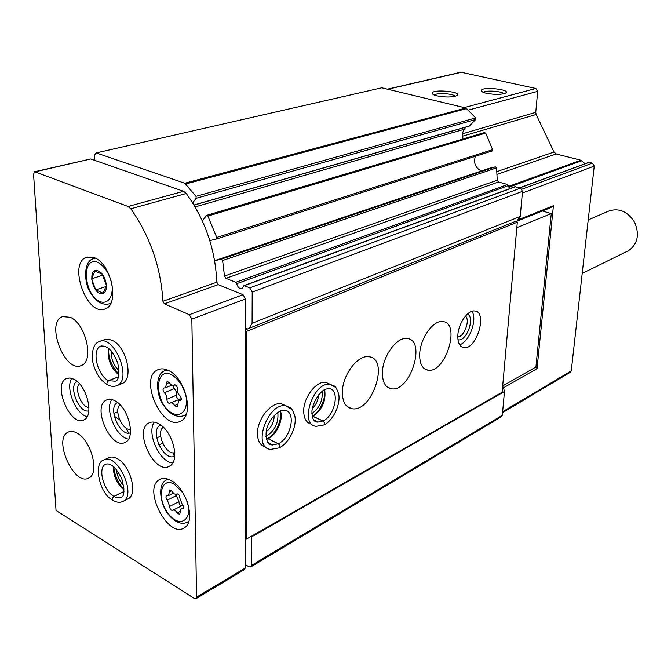 <?xml version="1.0" encoding="UTF-8"?>
<svg xmlns="http://www.w3.org/2000/svg" width="671" height="671" viewBox="0 0 671 671"><rect width="100%" height="100%" fill="white"/><g stroke="black" fill="none" stroke-linecap="round" stroke-linejoin="round"><path stroke-width="1.01" d="M516.88 221.245L551 207.524L553.432 205.695L537.043 368.647L503.502 387.779L504.466 391.512L502.327 415.29L501.48 416.666M519.505 187.846L588.769 162.374L592.367 163.137L594.254 166.089L571.256 370.912L570.4 372.237M243.833 285.636L514.959 186.731L520.486 188.115L522.508 191.336L520.243 216.448L518.582 219.677L553.432 205.695M503.502 387.779L502.646 386.37M502.638 386.488L503.426 388.66M518.666 218.696L517.282 220.658L518.582 219.677M387.435 89.176L460.952 72.225L535.852 88.488L537.689 91.357L535.752 112.359L462.579 133.772M486.4 93.286C494.611 94.779 500.952 94.745 505.431 93.185C512.376 89.528 481.04 86.24 481.199 90.61C481.283 91.583 483.019 92.481 486.4 93.286M437.106 95.878C445.452 97.429 452.011 97.37 456.766 95.701C464.013 91.86 432.099 88.706 432.208 93.252C432.275 94.217 433.911 95.089 437.106 95.878M585.062 163.732L580.893 160.226L556.209 153.961L554.02 152.049L536.137 114.498L535.752 112.359M94.611 160.31L94.376 155.337L96.238 152.929L381.74 87.809L465.892 107.997L475.714 117.911L475.731 119.472L469.146 126.19L194.053 205.108M96.238 152.929L184.785 183.242L195.999 196.343L196.167 198.306L192.678 202.86M465.859 127.129L464.257 129.277C462.394 132.019 462.034 135.232 463.175 138.922M202.29 220.801L206.45 215.525L207.884 216.062L216.741 237.433L216.364 239.027L209.813 240.595M484.336 132.707L485.67 133.059L492.606 149.683L492.128 150.975L216.381 239.019M481.401 170.971C475.445 167.993 473.424 163.112 475.32 156.343M489.159 168.362L495.408 166.836L496.557 167.859L497.261 180.205L498.461 181.975L507.628 184.533L509.968 188.559M214.661 260.759L221.296 259.157L222.604 260.524L224.5 276.033L497.261 180.205M520.243 216.448L252.095 323.279L252.195 292.061L249.763 287.851L244.294 285.67L241.837 288.505C239.43 288.882 237.735 287.272 236.762 283.665L235.823 282.29L225.926 278.348L224.5 276.033M252.095 323.279L249.377 328.236M516.15 221.849L517.282 220.658M247.524 328.983L245.469 328.102M251.172 536.372L251.407 537.001L504.466 391.512M251.407 537.001L251.315 565.502L250.744 566.945L249.084 566.852L245.225 564.571M537.043 368.647L535.928 366.836M455.148 96.297C453.822 93.579 436.125 92.548 434.473 95.081M503.745 93.781C502.327 91.181 485.217 90.023 483.43 92.405M588.207 219.945L608.228 211.264C618.746 207.549 627.561 211.248 634.674 222.369C639.706 234.598 637.702 244.018 628.643 250.619L627.008 251.424M218.226 284.647L164.387 303.837L189.323 314.691L191.847 319.136L196.578 597.131L196.033 598.607L194.38 598.465L56.045 510.463L33.558 174.259L34.657 171.734L90.736 158.96L183.552 191.302L186.27 193.474C205.225 220.038 215.399 249.604 216.792 282.189L218.226 284.647L243.045 294.712L245.494 298.947L245.225 568.06L244.47 569.62M34.657 171.734L128.069 206.492L130.811 208.782C150.203 236.62 160.906 267.452 162.91 301.271L164.387 303.837M94.351 257.698C111.403 263.669 119.916 304.701 105.179 308.87C86.869 317.316 67.402 262.579 86.853 257.152L94.351 257.698M168.211 370.392C185.322 377.496 194.598 415.022 180.876 420.96C162.6 432.216 138.151 377.958 157.76 369.796C160.839 368.362 164.32 368.564 168.211 370.392M171.004 480.461C186.605 488.236 196.041 521.442 184.525 527.666C168.53 539.551 142.135 488.622 159.472 479.606C162.701 477.752 166.542 478.037 171.004 480.461M158.356 423.569C172.489 430.069 180.6 460.893 169.637 466.06C154.85 475.882 133.043 430.245 148.954 422.931C151.663 421.539 154.791 421.757 158.356 423.569M104.374 339.719L108.031 339.149L112.091 340.298C126.341 346.144 134.066 379.174 122.307 383.443L121.468 383.778M114.749 400.688C128.312 406.878 136.138 437.735 125.402 442.239C111.26 450.929 91.306 406.29 106.479 400C108.887 398.868 111.646 399.094 114.749 400.688M108.576 457.832C111.059 456.54 113.961 456.808 117.308 458.654C130.241 465.146 138.117 494.091 128.295 498.746L127.347 499.216M73.844 379.207C86.844 385.12 94.443 415.919 83.967 419.845C70.472 427.561 52.095 383.938 66.538 378.503L69.969 377.983L73.844 379.207M70.262 317.291C85.846 323.598 94.443 361.241 81.434 365.443C64.995 373.864 45.041 322.256 62.571 316.611L70.262 317.291M76.955 433.063C91.155 440.117 99.912 473.223 88.933 477.911C74.431 487.104 52.531 438.733 68.14 432.116C70.665 430.899 73.6 431.21 76.955 433.063M114.305 416.205L119.765 419.971M126.106 428.064L128.639 433.105M87.163 416.657C75.748 414.25 65.162 387.972 71.722 378.335M88.857 410.828C79.203 413.948 67.863 385.808 76.989 381.363M88.966 407.414C81.568 407.582 73.995 388.752 79.438 383.753M123.749 485.703C119.513 481.09 117.031 475.647 116.301 469.373M173.118 452.841L174.292 456.263M158.817 444.798L162.726 443.388M128.522 439.111C116.242 437.375 104.491 409.654 111.738 399.53M130.4 432.778C120.059 437.442 107.083 406.827 117.568 402.533M130.51 429.398C122.39 430.866 113.407 409.679 120.067 404.789M119.094 371.105C113.634 365.401 110.983 358.616 111.143 350.74M172.657 462.982C159.446 462.051 146.337 432.837 154.296 422.151M174.72 456.062C163.707 462.554 148.744 429.255 160.78 425.095M174.796 452.69C165.98 455.752 155.295 431.973 163.338 427.242M172.237 491.415L169.78 489.889L168.555 495.567L166.483 495.794C165.603 496.959 165.896 498.402 167.356 500.138L169.713 506.42C169.847 509.071 170.82 510.396 172.64 510.396L172.85 510.237C174.292 509.641 175.743 510.547 177.194 512.946L179.694 514.489L180.885 508.903L183.066 508.652C183.955 507.477 183.653 506.018 182.176 504.29L179.794 497.924C179.669 495.248 178.687 493.906 176.842 493.906L176.582 494.099C175.123 494.695 173.672 493.797 172.237 491.415M169.52 382.789L167.121 381.304L165.46 387.821L163.707 388.048C162.625 389.306 162.877 390.874 164.47 392.736L166.534 395.773L166.92 399.287C167.004 401.971 167.968 403.33 169.813 403.355L170.417 402.927C171.885 402.407 173.303 403.279 174.67 405.544L177.127 407.045L178.746 400.629L180.616 400.386C181.707 399.102 181.438 397.526 179.828 395.664C177.865 393.776 177.043 391.562 177.354 389.029C177.287 386.32 176.314 384.944 174.435 384.911L173.764 385.397C172.279 385.9 170.87 385.037 169.52 382.789M181.296 398.599L170.627 402.835M172.682 385.557L176.188 391.638L176.557 395.127C176.465 397.207 177.219 398.582 178.83 399.27M182.931 505.204L173.076 510.119M175.785 494.326L178.972 501.648C178.981 503.938 179.853 505.288 181.581 505.708M98.419 271.084C105.775 273.734 109.457 291.298 103.116 293.269C92.933 297.471 86.182 265.901 98.419 271.084M94.812 271.017L91.608 278.868L95.735 289.897L103.116 293.202L106.412 285.393L102.235 274.229L94.812 271.017M106.135 286.483L95.735 289.897M102.722 275.127L91.608 278.868M102.629 275.345L106.404 285.418M245.46 331.021L246.433 331.44L517.316 222.193L515.076 221.522L245.46 329.805M457.857 335.047C458.452 323.313 467.913 309.843 474.623 310.983C488.002 311.537 476.762 349.868 463.913 347.67C459.576 346.823 457.555 342.621 457.857 335.047M419.71 353.81C420.289 338.134 433.391 319.941 442.675 321.56C461.086 322.466 445.804 373.269 428.106 370.241C422.26 369.117 419.459 363.64 419.71 353.81M382.428 372.153C382.797 355.856 396.93 336.75 406.97 338.528C426.697 339.618 410.467 392.099 391.487 388.819C385.322 387.645 382.302 382.093 382.428 372.153M342.378 391.856C342.504 374.896 357.802 354.766 368.698 356.737C389.885 358.037 372.548 412.321 352.141 408.756C345.64 407.523 342.386 401.895 342.378 391.856M311.822 424.231C306.513 423.183 303.795 418.738 303.695 410.878C303.594 397.157 316.502 380.642 325.745 382.344L330.073 384.248M265.817 447.079C260.449 445.804 257.664 441.317 257.454 433.625C257.094 419.291 271.201 401.795 281.292 403.699L286.114 405.863M246.433 331.44L246.156 539.258L245.25 538.738M517.316 222.193L502.118 392.258L246.156 539.258M542.353 211.004L551.268 213.571L535.911 367.045L502.688 385.917M551.268 213.571L516.821 227.662M277.802 412.43C278.8 422.856 274.833 430.883 265.892 436.486M274.213 415.458C274.062 422.126 271.369 427.57 266.135 431.788M322.147 391.277C322.877 400.621 319.446 408.069 311.856 413.604M318.591 394.8C318.222 400.193 316.1 404.798 312.241 408.605M471.906 311.31C477.76 319.337 469.239 342.428 459.568 344.701M467.419 314.062C475.521 317.358 466.253 342.47 457.949 339.685M465.439 316.108C470.48 320.042 464.164 337.136 457.781 336.834M267.092 438.708L268.14 438.691L278.348 443.749C279.983 445.141 280.361 446.45 279.497 447.683M266.345 439.446L268.048 438.733L266.983 438.759M268.048 438.733L278.255 443.799C279.857 445.217 280.176 446.567 279.195 447.842M314.707 420.893L317.316 422.126M314.867 421.262L316.494 422.025M312.241 416.59L312.862 416.305L322.977 421.027C324.563 422.378 324.856 423.678 323.867 424.928M324.663 389.658C326.223 400.721 322.323 409.587 312.946 416.263L323.061 420.985C324.672 422.302 325.032 423.569 324.152 424.777M123.976 491.474L113.877 496.381C103.552 490.786 97.496 467.846 105.456 464.257L105.892 464.047M123.959 491.566L113.961 496.423C112.049 498.117 111.805 499.476 113.248 500.507C116.989 502.613 120.361 502.822 123.355 501.187C137.136 494.317 116.494 451.591 103.577 460.113C93.437 462.596 98.939 493.151 112.46 500.071M118.448 376.733L108.568 380.667C97.203 375.542 91.264 349.339 100.826 346.085L101.329 345.9M118.423 376.817L108.652 380.709C106.58 382.445 106.395 383.896 108.081 385.062M156.679 437.928L160.629 436.125M571.256 370.912L502.646 411.734M594.254 166.089L522.357 193.005M461.623 72.225L387.779 89.26M535.852 88.488L464.223 107.595M537.689 91.357L468.517 110.069M536.137 114.498L462.571 136.196M554.02 152.049L496.943 171.583M556.209 153.961L497.127 174.359M580.893 160.226L508.584 186.404M581.539 160.797L508.886 187.167M589.239 162.34L519.748 187.914M592.367 163.137L521.937 189.205M184.785 183.242L465.892 107.997M185.833 183.963L466.857 108.526M195.999 196.343L475.714 117.911M196.167 198.306L475.731 119.472M193.994 204.999L469.44 125.997M195.135 206.936L464.257 129.277M207.884 216.062L485.67 133.059M216.741 237.433L492.606 149.683M214.997 260.541L489.276 168.329M221.296 259.157L495.408 166.836M222.604 260.524L496.557 167.859M225.926 278.348L498.461 181.975M235.823 282.29L507.628 184.533M236.762 283.665L508.425 185.573M244.294 285.67L515.445 186.714M249.763 287.851L520.486 188.115M252.195 292.061L522.508 191.336M251.315 565.502L502.327 415.29M245.225 568.06L196.578 597.131M90.736 158.96L35.353 171.784M183.552 191.302L128.069 206.492M186.27 193.474L130.811 208.782M216.792 282.189L162.91 301.271M243.045 294.712L189.323 314.691M245.494 298.947L191.847 319.136M188.828 521.342L187.15 522.441M188.761 521.552L188.031 521.946C182.252 524.898 176.121 522.902 169.646 515.94C160.956 507.108 156.486 484.781 166.173 480.067L168.295 479.203M186.832 500.65C193.911 519.933 179.476 529.134 168.077 513.39C156.377 498.327 160.763 476.301 174.284 484.177L183.183 493.185M186.186 414.368L184.701 415.391L186.01 414.804M184.701 415.391C177.211 418.234 170.065 414.745 163.271 404.94C156.729 396.376 154.389 374.544 164.546 370.82L167.389 370.015M171.633 374.745C178.746 379.241 183.586 386.63 186.152 396.897C188.081 409.662 181.405 417.513 172.564 413.386C154.657 404.479 153.433 365.921 171.633 374.745M177.622 404.252L174.67 405.544M176.557 395.127L166.92 399.287M174.133 388.635L164.47 392.736M169.352 382.495L166.509 383.686M174.854 384.802L174.192 385.087M181.027 400L179.937 400.47M179.979 511.487L177.194 512.946M178.972 501.648L169.713 506.42M176.641 495.408L167.356 500.138M171.784 490.719L169.335 491.96M183.477 508.115L182.269 508.744M110.883 303.066L109.029 303.946M110.74 303.359L109.474 303.787C102.369 305.59 95.936 301.732 90.191 292.22C84.437 284.202 82.793 261.12 93.512 258.712L95.634 258.31M98.008 262.428C104.601 266.295 109.197 273.307 111.797 283.472C113.885 296.23 108.014 304.86 99.87 301.547C83.33 294.292 81.216 255.274 98.008 262.428M292.07 409.629L285.762 405.787C267.57 402.357 251.742 448.194 270.707 449.377L279.22 447.876M268.14 438.691C276.888 434.598 283.632 419.367 280.436 411.013M278.348 443.749C291.524 437.744 296.423 410.828 284.353 410.166L280.948 410.82C280.855 410.367 271.671 415.475 267.821 425.624C263.443 435.605 268.526 445.343 269.759 444.47L272.309 445.032L278.255 443.799M267.368 442.03L272.309 445.032L268.14 442.952M335.668 387.444L330.174 384.29C313.298 381.162 298.704 425.364 316.276 426.311L323.892 424.961M323.061 420.985C335.391 415.391 340.189 389.046 328.865 388.509L325.762 389.172C323.237 389.255 313.609 398.238 311.931 410.895C311.822 422.856 316.905 422.017 317.752 422.118L322.977 421.027M313.458 419.669L317.752 422.118L314.162 420.44M122.676 501.539L128.295 498.746M113.265 466.345C113.324 475.915 116.93 483.816 124.068 490.04M113.961 496.423C116.771 498.05 119.203 498.276 121.283 497.119C124.487 496.582 124.655 490.451 121.795 478.725C116.041 467.377 110.598 462.554 105.456 464.257L106.077 463.971M122.307 383.443L117.14 385.531C132.69 379.534 113.978 333.906 99.14 341.64C93.663 343.602 91.55 350.405 92.799 362.063C95.307 372.631 100.122 380.163 107.251 384.668M108.358 348.064C107.217 358.826 110.715 367.783 118.851 374.946M108.652 380.709L115.227 381.195C118.708 380.759 119.572 374.812 117.828 363.355C113.147 351 107.486 345.246 100.826 346.085M570.585 372.128L502.562 412.665M206.743 215.316L484.63 132.531M216.364 239.027L492.128 150.975M214.913 260.566L489.193 168.346M250.744 566.945L501.665 416.557M433.441 94.611L432.208 93.252M482.323 91.885L481.199 90.61M582.202 273.441L628.643 250.619M244.655 569.511L196.033 598.607M68.14 432.116L68.92 431.78M113.835 413.403L117.786 411.726M111.168 354.154L113.181 353.391M62.571 316.611L63.158 316.41M66.538 378.503L67.159 378.268M116.855 368.647L118.809 367.876M106.479 400L107.276 399.673M148.954 422.931L149.952 422.487M159.472 479.606L160.721 478.985M167.28 479.522L168.077 479.128M157.76 369.796L158.868 369.352M165.527 370.417L166.953 369.838M171.692 385.196L165.46 387.821M175.106 384.827L173.764 385.397M181.22 399.547L178.964 400.537M173.437 493.093L168.555 495.567M177.194 493.789L176.582 494.099M183.594 507.494L181.12 508.777M86.853 257.152L87.364 256.993M93.974 258.578L95.341 258.159M352.141 408.756L347.1 406.483M391.487 388.819L387.117 386.957M428.106 370.241L424.315 368.698M463.913 347.67L461.354 346.689M281.292 403.699L285.762 405.787C290.593 408.522 290.929 405.234 294.905 416.146C296.951 428.475 288.211 443.388 279.522 447.725M267.083 438.658C275.035 435.932 282.977 418.511 280.151 411.13M266.244 439.035L266.966 438.717M325.745 382.344L330.174 384.29C334.493 386.748 334.955 383.695 338.704 394.028C340.868 405.745 331.994 421.321 324.168 424.818M312.141 416.121C319.111 413.814 326.76 397.123 324.319 389.834M109.432 457.446L104.424 459.727M113.995 466.966C113.407 470.648 117.115 483.053 124.068 489.033M105.07 339.467L99.836 341.388M108.928 348.534C107.796 357.014 111.134 365.569 118.96 374.192M117.14 385.531C114.364 386.773 111.344 386.63 108.073 385.095"/></g></svg>
